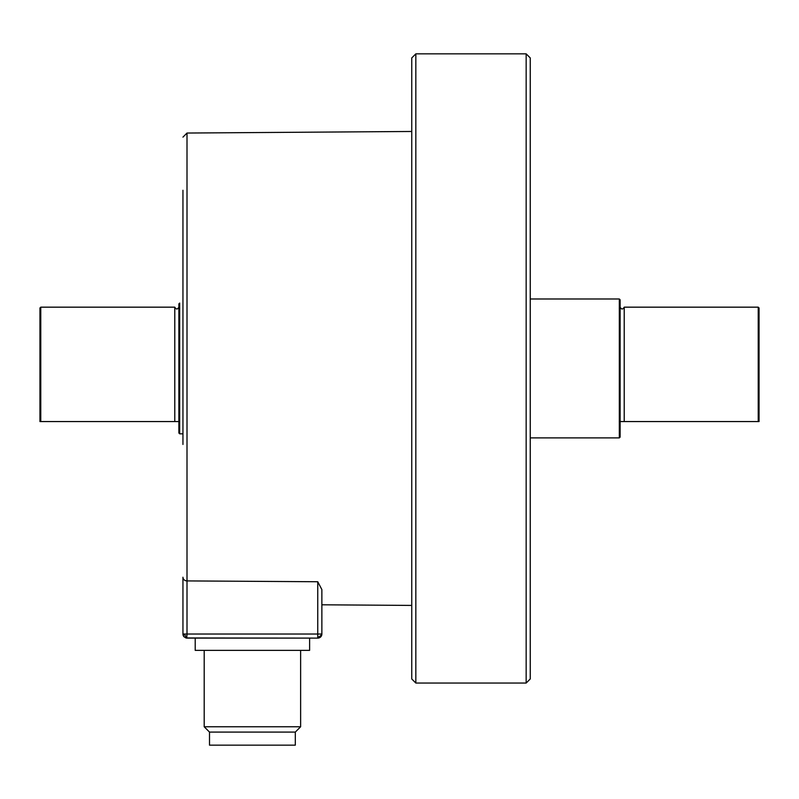 <?xml version="1.0" encoding="UTF-8"?>
<svg xmlns="http://www.w3.org/2000/svg" width="799" height="799" viewBox="0 0 799 799"><rect width="100%" height="100%" fill="white"/><g stroke="black" fill="none" stroke-linecap="round" stroke-linejoin="round"><path stroke-width="1.2" d="M321.867 604.793L321.867 634.026L321.867 589.572L321.867 604.793L411.755 605.422M411.755 131.475L187.006 133.043L187.006 580.913L317.752 581.742L321.867 589.572M317.752 581.742L317.752 634.016L321.867 634.026L321.468 635.794L317.782 638.111L185.917 637.952L183.82 636.543L182.951 634.026L182.951 587.185M182.951 290.816L182.951 190.262M182.951 190.312L182.951 444.444M182.951 597.962L182.951 634.026L187.006 634.016L186.746 638.101A4.085 4.085 0 0 1 186.467 638.071L185.857 637.932M182.951 340.254L182.951 368.449M182.951 358.991L182.951 340.164M182.951 312.299L182.951 306.806M321.857 634.316A4.085 4.085 0 0 0 321.867 634.026L321.827 634.596A4.085 4.085 0 0 0 321.867 634.026L321.867 634.026A4.085 2.886 179.6 0 1 317.762 636.913L317.752 634.016L317.782 638.111L187.036 638.111L184.14 634.026M321.777 634.905A4.085 4.085 0 0 0 321.827 634.596L317.782 638.111L317.762 636.913M183.41 635.894L184.15 636.913M178.866 303.89L178.866 433.008L179.685 433.817L179.685 303.071L178.866 303.89M40.769 421.562L39.95 421.562L39.95 307.975L40.769 307.166L40.769 421.562L174.781 421.562L174.781 307.166C176.14 309.583 177.508 309.583 178.866 307.166M619.315 298.986L619.315 437.902L620.134 437.093L620.134 299.805L619.315 298.986L530.246 298.986M758.231 421.562L759.05 421.562L759.05 307.975L758.231 307.166L624.219 307.166L624.219 421.562L758.231 421.562L758.231 307.166M178.866 421.562L174.781 421.562M620.134 421.562L624.219 421.562M620.134 307.166C621.492 309.583 622.86 309.583 624.219 307.166M300.624 650.366L300.624 726.77L295.31 732.084L295.31 745.157L209.508 745.157L209.508 732.084L204.194 726.77L204.194 650.366M209.508 732.084L295.31 732.084M204.194 726.77L300.624 726.77M195.206 638.111L195.206 650.366L309.613 650.366L309.613 638.111M526.161 683.055L530.246 678.97L530.246 57.928L526.161 53.843L526.161 683.055L415.84 683.055L415.84 53.843L411.755 57.928L411.755 678.97L415.84 683.055M317.752 634.016L187.006 634.016L187.006 580.913A4.085 3.685 0 0 1 182.951 577.228L182.951 606.181M187.006 133.043L182.951 137.128M317.782 638.111A4.085 4.085 0 0 0 321.717 635.145M182.961 634.196L183.351 635.774M182.951 634.026A4.085 4.085 0 0 0 183.82 636.543M182.951 433.817L179.685 433.817M174.781 307.166L40.769 307.166M619.315 437.902L530.246 437.902M526.161 53.843L415.84 53.843"/></g></svg>
